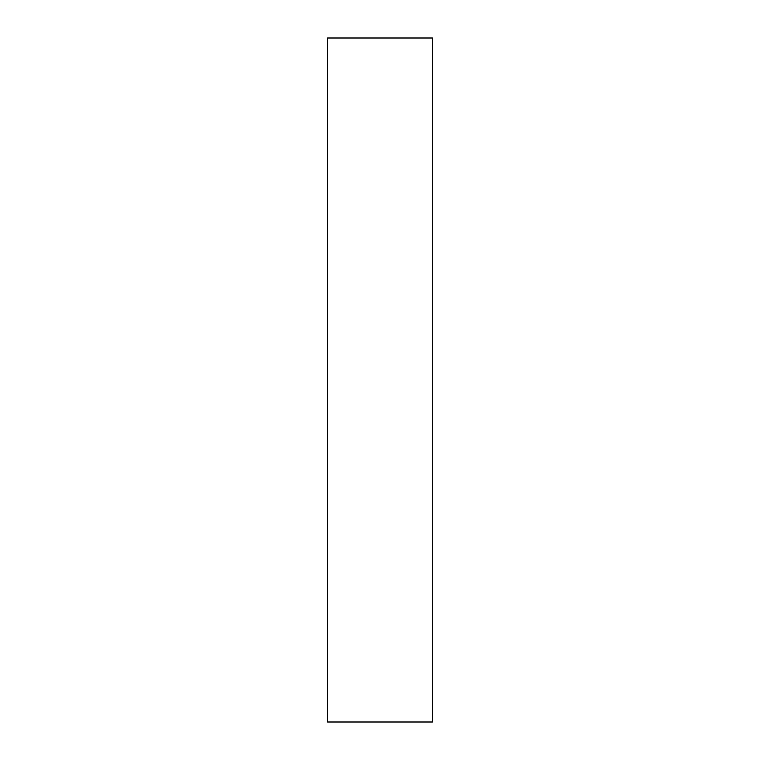 <?xml version="1.0" encoding="UTF-8"?>
<svg xmlns="http://www.w3.org/2000/svg" width="760" height="760" viewBox="0 0 760 760"><rect width="100%" height="100%" fill="white"/><g stroke="black" fill="none" stroke-linecap="round" stroke-linejoin="round"><path stroke-width="1.14" d="M432.43 722L327.57 722L432.43 722L432.43 38L327.57 38L432.43 38L432.43 722M327.57 38L327.57 722L327.57 38"/></g></svg>
